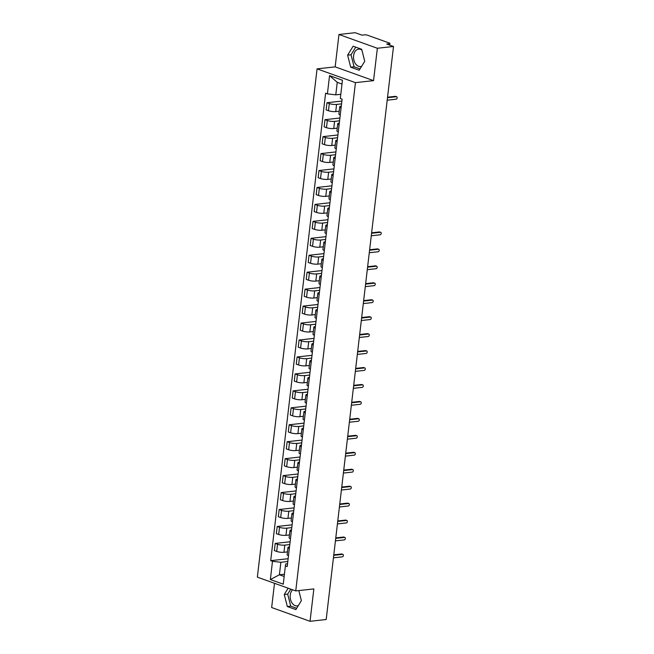<?xml version="1.0" encoding="UTF-8"?>
<svg xmlns="http://www.w3.org/2000/svg" width="654" height="654" viewBox="0 0 654 654"><rect width="100%" height="100%" fill="white"/><g stroke="black" fill="none" stroke-linecap="round" stroke-linejoin="round"><path stroke-width="0.98" d="M361.67 66.275A8.772 6.033 83.7 0 1 360.558 66.561A8.772 6.033 83.7 0 1 353.601 55.688A8.772 6.033 83.7 0 1 358.629 49.124A8.772 6.033 83.7 0 1 361.891 50.056M298.306 605.629A8.772 6.033 83.7 0 1 297.194 605.915A8.772 6.033 83.7 0 1 290.245 595.042A8.772 6.033 83.7 0 1 292.583 589.794M274.5 583.294L271.655 607.525L310.037 621.3L326.191 619.51L393.512 46.475L377.358 48.265L338.968 34.49L335.167 66.863L317.067 68.866L257.357 577.147L295.739 590.922L355.449 82.641L373.548 80.638L377.358 48.265M338.968 34.49L355.122 32.7L361.915 35.136L364.433 34.858A2.248 0.523 6.7 0 1 367.589 35.234L389.318 43.033A2.248 0.523 6.7 0 1 389.931 43.475L389.735 45.126M310.037 621.3L313.846 588.919L295.739 590.922M389.097 44.897L389.228 43.761L386.71 44.039L393.512 46.475M389.228 43.761A2.248 0.523 6.7 0 0 389.931 43.475M341.56 103.863L336.581 104.419A5.175 1.194 -173.3 0 1 329.314 103.561L326.975 102.719L326.133 109.888L328.471 110.73A5.175 1.194 6.7 0 0 335.739 111.589L339.213 111.205M341.094 107.787A5.175 1.194 -173.3 0 1 339.737 106.79A5.175 1.194 -173.3 0 1 341.29 106.128M341.887 101.068L326.975 102.719M339.737 106.79L338.895 113.96A5.175 1.194 6.7 0 0 340.252 114.957M339.565 120.818L334.586 121.366A5.175 1.194 -173.3 0 1 327.327 120.508L324.981 119.674L324.139 126.843L326.477 127.685A5.175 1.194 6.7 0 0 333.744 128.536L337.227 128.151M339.107 124.742A5.175 1.194 -173.3 0 1 337.742 123.737A5.175 1.194 -173.3 0 1 339.303 123.083M339.892 118.022L324.981 119.674M337.742 123.737L336.9 130.906A5.175 1.194 6.7 0 0 338.265 131.912M337.578 137.765L332.6 138.313A5.175 1.194 -173.3 0 1 325.332 137.463L322.994 136.621L322.144 143.79L324.49 144.632A5.175 1.194 6.7 0 0 331.758 145.49L335.232 145.098M337.112 141.689A5.175 1.194 -173.3 0 1 335.755 140.692A5.175 1.194 -173.3 0 1 337.309 140.03M337.905 134.969L322.994 136.621M335.755 140.692L334.905 147.861A5.175 1.194 6.7 0 0 336.27 148.859M335.584 154.712L330.605 155.268A5.175 1.194 -173.3 0 1 323.338 154.409L321 153.567L320.158 160.745L322.496 161.579A5.175 1.194 6.7 0 0 329.763 162.437L333.246 162.053M335.126 158.636A5.175 1.194 -173.3 0 1 333.761 157.639A5.175 1.194 -173.3 0 1 335.314 156.976M335.911 151.924L321 153.567M333.761 157.639L332.919 164.808A5.175 1.194 6.7 0 0 334.284 165.814M333.589 171.667L328.619 172.215A5.175 1.194 -173.3 0 1 321.351 171.364L319.005 170.522L318.163 177.692L320.509 178.534A5.175 1.194 6.7 0 0 327.777 179.384L331.251 179M333.131 175.591A5.175 1.194 -173.3 0 1 331.766 174.585A5.175 1.194 -173.3 0 1 333.327 173.931M333.924 168.871L319.005 170.522M331.766 174.585L330.924 181.755A5.175 1.194 6.7 0 0 332.289 182.76M331.603 188.614L326.624 189.161A5.175 1.194 -173.3 0 1 319.356 188.311L317.018 187.469L316.176 194.639L318.514 195.481A5.175 1.194 6.7 0 0 325.782 196.339L329.256 195.955M331.137 192.538A5.175 1.194 -173.3 0 1 329.779 191.54A5.175 1.194 -173.3 0 1 331.333 190.878M331.93 185.818L317.018 187.469M329.779 191.54L328.937 198.71A5.175 1.194 6.7 0 0 330.295 199.707M329.608 205.56L324.629 206.116A5.175 1.194 -173.3 0 1 317.37 205.258L315.024 204.416L314.182 211.594L316.528 212.427A5.175 1.194 6.7 0 0 323.787 213.286L327.27 212.902M329.15 209.493A5.175 1.194 -173.3 0 1 327.785 208.487A5.175 1.194 -173.3 0 1 329.346 207.825M329.935 202.773L315.024 204.416M327.785 208.487L326.943 215.657A5.175 1.194 6.7 0 0 328.308 216.662M327.621 222.515L322.643 223.063A5.175 1.194 -173.3 0 1 315.375 222.213L313.037 221.371L312.195 228.54L314.533 229.382A5.175 1.194 6.7 0 0 321.801 230.233L325.275 229.848M327.155 226.439A5.175 1.194 -173.3 0 1 325.798 225.434A5.175 1.194 -173.3 0 1 327.352 224.78M327.948 219.719L313.037 221.371M325.798 225.434L324.956 232.611A5.175 1.194 6.7 0 0 326.313 233.609M325.627 239.462L320.648 240.018A5.175 1.194 -173.3 0 1 313.389 239.16L311.042 238.318L310.2 245.487L312.547 246.329A5.175 1.194 6.7 0 0 319.806 247.187L323.289 246.803M325.169 243.386A5.175 1.194 -173.3 0 1 323.804 242.389A5.175 1.194 -173.3 0 1 325.365 241.727M325.954 236.674L311.042 238.318M323.804 242.389L322.962 249.558A5.175 1.194 6.7 0 0 324.327 250.556M323.64 256.417L318.661 256.965A5.175 1.194 -173.3 0 1 311.394 256.106L309.056 255.273L308.214 262.442L310.552 263.284A5.175 1.194 6.7 0 0 317.819 264.134L321.294 263.75M323.174 260.341A5.175 1.194 -173.3 0 1 321.817 259.336A5.175 1.194 -173.3 0 1 323.37 258.682M323.967 253.621L309.056 255.273M321.817 259.336L320.975 266.505A5.175 1.194 6.7 0 0 322.332 267.511M321.645 273.364L316.667 273.912A5.175 1.194 -173.3 0 1 309.399 273.061L307.061 272.219L306.219 279.389L308.557 280.231A5.175 1.194 6.7 0 0 315.825 281.089L319.307 280.697M321.188 277.288A5.175 1.194 -173.3 0 1 319.822 276.29A5.175 1.194 -173.3 0 1 321.384 275.628M321.972 270.568L307.061 272.219M319.822 276.29L318.98 283.46A5.175 1.194 6.7 0 0 320.346 284.457M319.651 290.311L314.68 290.867A5.175 1.194 -173.3 0 1 307.413 290.008L305.066 289.166L304.224 296.344L306.571 297.178A5.175 1.194 6.7 0 0 313.838 298.036L317.313 297.652M319.193 294.235A5.175 1.194 -173.3 0 1 317.828 293.237A5.175 1.194 -173.3 0 1 319.389 292.575M319.986 287.523L305.066 289.166M317.828 293.237L316.986 300.407A5.175 1.194 6.7 0 0 318.351 301.412M317.664 307.266L312.686 307.813A5.175 1.194 -173.3 0 1 305.418 306.963L303.08 306.121L302.238 313.291L304.576 314.133A5.175 1.194 6.7 0 0 311.844 314.983L315.318 314.599M317.206 311.19A5.175 1.194 -173.3 0 1 315.841 310.184A5.175 1.194 -173.3 0 1 317.394 309.53M317.991 304.47L303.08 306.121M315.841 310.184L314.999 317.362A5.175 1.194 6.7 0 0 316.356 318.359M315.669 324.212L310.691 324.76A5.175 1.194 -173.3 0 1 303.431 323.91L301.085 323.068L300.243 330.237L302.589 331.079A5.175 1.194 6.7 0 0 309.849 331.938L313.331 331.553M315.212 328.136A5.175 1.194 -173.3 0 1 313.846 327.139A5.175 1.194 -173.3 0 1 315.408 326.477M315.996 321.416L301.085 323.068M313.846 327.139L313.004 334.308A5.175 1.194 6.7 0 0 314.37 335.306M313.683 341.167L308.704 341.715A5.175 1.194 -173.3 0 1 301.437 340.857L299.099 340.023L298.257 347.192L300.595 348.034A5.175 1.194 6.7 0 0 307.862 348.884L311.337 348.5M313.217 345.091A5.175 1.194 -173.3 0 1 311.86 344.086A5.175 1.194 -173.3 0 1 313.413 343.432M314.01 338.371L299.099 340.023M311.86 344.086L311.018 351.255A5.175 1.194 6.7 0 0 312.375 352.261M311.688 358.114L306.71 358.662A5.175 1.194 -173.3 0 1 299.45 357.812L297.104 356.97L296.262 364.139L298.608 364.981A5.175 1.194 6.7 0 0 305.868 365.831L309.35 365.447M311.23 362.038A5.175 1.194 -173.3 0 1 309.865 361.033A5.175 1.194 -173.3 0 1 311.427 360.379M312.015 355.318L297.104 356.97M309.865 361.033L309.023 368.21A5.175 1.194 6.7 0 0 310.388 369.208M309.702 375.061L304.723 375.617A5.175 1.194 -173.3 0 1 297.456 374.758L295.118 373.916L294.275 381.094L296.614 381.928A5.175 1.194 6.7 0 0 303.881 382.786L307.355 382.402M309.236 378.985A5.175 1.194 -173.3 0 1 307.879 377.987A5.175 1.194 -173.3 0 1 309.432 377.325M310.029 372.273L295.118 373.916M307.879 377.987L307.037 385.157A5.175 1.194 6.7 0 0 308.394 386.162M307.707 392.016L302.728 392.563A5.175 1.194 -173.3 0 1 295.461 391.705L293.123 390.871L292.281 398.041L294.619 398.883A5.175 1.194 6.7 0 0 301.886 399.733L305.369 399.349M307.249 395.94A5.175 1.194 -173.3 0 1 305.884 394.934A5.175 1.194 -173.3 0 1 307.445 394.28M308.034 389.22L293.123 390.871M305.884 394.934L305.042 402.104A5.175 1.194 6.7 0 0 306.407 403.109M305.72 408.963L300.742 409.51A5.175 1.194 -173.3 0 1 293.474 408.66L291.128 407.818L290.286 414.988L292.632 415.83A5.175 1.194 6.7 0 0 299.9 416.688L303.374 416.304M305.255 412.887A5.175 1.194 -173.3 0 1 303.889 411.889A5.175 1.194 -173.3 0 1 305.451 411.227M306.047 406.167L291.128 407.818M303.889 411.889L303.047 419.059A5.175 1.194 6.7 0 0 304.412 420.056M303.726 425.909L298.747 426.465A5.175 1.194 -173.3 0 1 291.48 425.607L289.142 424.765L288.3 431.942L290.638 432.776A5.175 1.194 6.7 0 0 297.905 433.635L301.38 433.25M303.268 429.833A5.175 1.194 -173.3 0 1 301.903 428.836A5.175 1.194 -173.3 0 1 303.456 428.174M304.053 423.122L289.142 424.765M301.903 428.836L301.061 436.005A5.175 1.194 6.7 0 0 302.426 437.011M301.731 442.864L296.752 443.412A5.175 1.194 -173.3 0 1 289.493 442.562L287.147 441.72L286.305 448.889L288.651 449.731A5.175 1.194 6.7 0 0 295.91 450.581L299.393 450.197M301.273 446.788A5.175 1.194 -173.3 0 1 299.908 445.783A5.175 1.194 -173.3 0 1 301.469 445.129M302.066 440.068L287.147 441.72M299.908 445.783L299.066 452.96A5.175 1.194 6.7 0 0 300.431 453.958M299.745 459.811L294.766 460.367A5.175 1.194 -173.3 0 1 287.498 459.509L285.16 458.667L284.318 465.836L286.656 466.678A5.175 1.194 6.7 0 0 293.924 467.536L297.398 467.152M299.279 463.735A5.175 1.194 -173.3 0 1 297.922 462.738A5.175 1.194 -173.3 0 1 299.475 462.076M300.072 457.015L285.16 458.667M297.922 462.738L297.079 469.907A5.175 1.194 6.7 0 0 298.437 470.905M297.75 476.766L292.771 477.314A5.175 1.194 -173.3 0 1 285.512 476.455L283.166 475.621L282.324 482.791L284.67 483.633A5.175 1.194 6.7 0 0 291.929 484.483L295.412 484.099M297.292 480.69A5.175 1.194 -173.3 0 1 295.927 479.684A5.175 1.194 -173.3 0 1 297.488 479.03M298.077 473.97L283.166 475.621M295.927 479.684L295.085 486.854A5.175 1.194 6.7 0 0 296.45 487.859M295.763 493.713L290.785 494.261A5.175 1.194 -173.3 0 1 283.517 493.41L281.179 492.568L280.337 499.738L282.675 500.58A5.175 1.194 6.7 0 0 289.943 501.438L293.417 501.046M295.297 497.637A5.175 1.194 -173.3 0 1 293.94 496.631A5.175 1.194 -173.3 0 1 295.494 495.977M296.09 490.917L281.179 492.568M293.94 496.631L293.098 503.809A5.175 1.194 6.7 0 0 294.455 504.806M293.769 510.66L288.79 511.215A5.175 1.194 -173.3 0 1 281.531 510.357L279.184 509.515L278.342 516.693L280.68 517.527A5.175 1.194 6.7 0 0 287.948 518.385L291.431 518.001M293.311 514.584A5.175 1.194 -173.3 0 1 291.946 513.586A5.175 1.194 -173.3 0 1 293.507 512.924M294.096 507.872L279.184 509.515M291.946 513.586L291.104 520.756A5.175 1.194 6.7 0 0 292.469 521.761M291.782 527.615L286.804 528.162A5.175 1.194 -173.3 0 1 279.536 527.312L277.198 526.47L276.348 533.639L278.694 534.481A5.175 1.194 6.7 0 0 285.962 535.332L289.436 534.947M291.316 531.538A5.175 1.194 -173.3 0 1 289.959 530.533A5.175 1.194 -173.3 0 1 291.512 529.879M292.109 524.819L277.198 526.47M289.959 530.533L289.109 537.702A5.175 1.194 6.7 0 0 290.474 538.708M289.787 544.561L284.809 545.109A5.175 1.194 -173.3 0 1 277.541 544.259L275.203 543.417L274.361 550.586L276.699 551.428A5.175 1.194 6.7 0 0 283.967 552.287L287.449 551.902M289.33 548.485A5.175 1.194 -173.3 0 1 287.964 547.488A5.175 1.194 -173.3 0 1 289.518 546.826M290.114 541.765L275.203 543.417M287.964 547.488L287.122 554.657A5.175 1.194 6.7 0 0 288.488 555.655M342.001 84.064L337.251 82.355L335.78 94.855L340.799 94.299M335.78 94.855L327.409 93.865L329.551 75.611L342.451 80.246L340.309 98.501L342.116 99.146L287.204 566.568L285.397 565.923L283.256 584.177L270.355 579.55L272.497 561.296L280.868 562.276L279.405 574.776L284.155 576.476M327.409 93.865L325.602 93.22L270.699 560.65L272.497 561.296M317.067 68.866L355.449 82.641M335.167 66.863L373.548 80.638M359.226 70.24L364.736 61.288L361.695 49.263L353.135 46.197L347.626 55.149L350.675 67.166L359.226 70.24M288.152 588.199L284.269 594.502L287.319 606.52L295.87 609.593L301.38 600.642L298.829 590.578M284.425 574.22L279.405 574.776L270.355 579.55M287.793 561.508L280.868 562.276M285.397 565.923L285.635 563.985L287.531 563.773M288.128 558.72L270.699 560.65M329.551 75.611L337.251 82.355M355.743 47.129L351.034 54.773L354.084 66.79L360.035 68.923M354.084 66.79L350.675 67.166M351.034 54.773L347.626 55.149M290.752 589.131L287.678 594.126L290.728 606.144L296.679 608.277M290.728 606.144L287.319 606.52M287.678 594.126L284.269 594.502M387.552 97.209L395.359 96.342A1.292 0.891 -70.3 0 1 395.891 96.539M387.201 100.185L396.062 99.204A1.292 0.891 109.7 0 0 396.357 96.702L387.495 97.683M371.619 232.808L379.426 231.941A1.292 0.891 -70.3 0 1 379.958 232.137M371.268 235.783L380.129 234.802A1.292 0.891 109.7 0 0 380.424 232.301L371.562 233.282M369.624 249.754L377.44 248.896A1.292 0.891 -70.3 0 1 377.971 249.084M369.281 252.73L378.143 251.749A1.292 0.891 109.7 0 0 378.437 249.248L369.575 250.229M367.638 266.709L375.445 265.843A1.292 0.891 -70.3 0 1 375.976 266.031M367.286 269.677L376.148 268.696A1.292 0.891 109.7 0 0 376.442 266.203L367.581 267.184M365.643 283.656L373.45 282.79A1.292 0.891 -70.3 0 1 373.99 282.986M365.3 286.632L374.162 285.651A1.292 0.891 109.7 0 0 374.456 283.149L365.586 284.13M363.657 300.603L371.464 299.745A1.292 0.891 -70.3 0 1 371.995 299.933M363.305 303.579L372.167 302.598A1.292 0.891 109.7 0 0 372.461 300.104L363.599 301.077M361.662 317.558L369.469 316.691A1.292 0.891 -70.3 0 1 370.009 316.888M361.31 320.525L370.172 319.553A1.292 0.891 109.7 0 0 370.466 317.051L361.605 318.032M359.675 334.505L367.483 333.638A1.292 0.891 -70.3 0 1 368.014 333.834M359.324 337.48L368.186 336.499A1.292 0.891 109.7 0 0 368.48 333.998L359.618 334.979M357.681 351.451L365.488 350.593A1.292 0.891 -70.3 0 1 366.027 350.781M357.329 354.427L366.191 353.446A1.292 0.891 109.7 0 0 366.485 350.953L357.624 351.934M355.686 368.406L363.501 367.54A1.292 0.891 -70.3 0 1 364.033 367.736M355.343 371.382L364.204 370.401A1.292 0.891 109.7 0 0 364.499 367.9L355.637 368.881M353.7 385.353L361.507 384.495A1.292 0.891 -70.3 0 1 362.038 384.683M353.348 388.329L362.21 387.348A1.292 0.891 109.7 0 0 362.504 384.846L353.642 385.827M351.705 402.308L359.512 401.442A1.292 0.891 -70.3 0 1 360.052 401.63M351.362 405.276L360.223 404.295A1.292 0.891 109.7 0 0 360.517 401.801L351.656 402.782M349.718 419.255L357.525 418.388A1.292 0.891 -70.3 0 1 358.057 418.585M349.367 422.231L358.228 421.25A1.292 0.891 109.7 0 0 358.523 418.748L349.661 419.729M347.724 436.202L355.531 435.343A1.292 0.891 -70.3 0 1 356.07 435.531M347.372 439.177L356.234 438.196A1.292 0.891 109.7 0 0 356.528 435.703L347.666 436.676M345.737 453.157L353.544 452.29A1.292 0.891 -70.3 0 1 354.076 452.486M345.386 456.132L354.247 455.151A1.292 0.891 109.7 0 0 354.542 452.65L345.68 453.631M343.742 470.103L351.55 469.245A1.292 0.891 -70.3 0 1 352.089 469.433M343.391 473.079L352.253 472.098A1.292 0.891 109.7 0 0 352.547 469.597L343.685 470.578M341.756 487.058L349.563 486.192A1.292 0.891 -70.3 0 1 350.094 486.38M341.404 490.026L350.266 489.045A1.292 0.891 109.7 0 0 350.56 486.551L341.699 487.532M339.761 504.005L347.568 503.139A1.292 0.891 -70.3 0 1 348.1 503.335M339.41 506.981L348.271 506A1.292 0.891 109.7 0 0 348.566 503.498L339.704 504.479M337.766 520.952L345.574 520.094A1.292 0.891 -70.3 0 1 346.113 520.282M337.423 523.928L346.285 522.947A1.292 0.891 109.7 0 0 346.579 520.445L337.717 521.426M335.78 537.907L343.587 537.04A1.292 0.891 -70.3 0 1 344.118 537.228M335.428 540.874L344.29 539.902A1.292 0.891 109.7 0 0 344.584 537.4L335.723 538.381M333.785 554.854L341.592 553.987A1.292 0.891 -70.3 0 1 342.132 554.183M333.442 557.829L342.304 556.848A1.292 0.891 109.7 0 0 342.59 554.347L333.728 555.328M283.967 552.287L284.809 545.109M285.962 535.332L286.804 528.162M287.948 518.385L288.79 511.215M289.943 501.438L290.785 494.261M291.929 484.483L292.771 477.314M293.924 467.536L294.766 460.367M295.91 450.581L296.752 443.412M297.905 433.635L298.747 426.465M299.9 416.688L300.742 409.51M301.886 399.733L302.728 392.563M303.881 382.786L304.723 375.617M305.868 365.831L306.71 358.662M307.862 348.884L308.704 341.715M309.849 331.938L310.691 324.76M311.844 314.983L312.686 307.813M313.838 298.036L314.68 290.867M315.825 281.089L316.667 273.912M317.819 264.134L318.661 256.965M319.806 247.187L320.648 240.018M321.801 230.233L322.643 223.063M323.787 213.286L324.629 206.116M325.782 196.339L326.624 189.161M327.777 179.384L328.619 172.215M329.763 162.437L330.605 155.268M331.758 145.49L332.6 138.313M333.744 128.536L334.586 121.366M335.739 111.589L336.581 104.419M278.694 534.481L279.536 527.312M280.68 517.527L281.531 510.357M282.675 500.58L283.517 493.41M284.67 483.633L285.512 476.455M286.656 466.678L287.498 459.509M288.651 449.731L289.493 442.562M290.638 432.776L291.48 425.607M292.632 415.83L293.474 408.66M294.619 398.883L295.461 391.705M296.614 381.928L297.456 374.758M298.608 364.981L299.45 357.812M300.595 348.034L301.437 340.857M302.589 331.079L303.431 323.91M304.576 314.133L305.418 306.963M306.571 297.178L307.413 290.008M308.557 280.231L309.399 273.061M310.552 263.284L311.394 256.106M312.547 246.329L313.389 239.16M314.533 229.382L315.375 222.213M316.528 212.427L317.37 205.258M318.514 195.481L319.356 188.311M320.509 178.534L321.351 171.364M322.496 161.579L323.338 154.409M324.49 144.632L325.332 137.463M326.477 127.685L327.327 120.508M328.471 110.73L329.314 103.561M276.699 551.428L277.541 544.259M396.357 96.702L395.359 96.342M380.424 232.301L379.426 231.941M378.437 249.248L377.44 248.896M376.442 266.203L375.445 265.843M374.456 283.149L373.45 282.79M372.461 300.104L371.464 299.745M370.466 317.051L369.469 316.691M368.48 333.998L367.483 333.638M366.485 350.953L365.488 350.593M364.499 367.9L363.501 367.54M362.504 384.846L361.507 384.495M360.517 401.801L359.512 401.442M358.523 418.748L357.525 418.388M356.528 435.703L355.531 435.343M354.542 452.65L353.544 452.29M352.547 469.597L351.55 469.245M350.56 486.551L349.563 486.192M348.566 503.498L347.568 503.139M346.579 520.445L345.574 520.094M344.584 537.4L343.587 537.04M342.59 554.347L341.592 553.987M396.643 96.735L395.645 96.375M380.718 232.333L379.721 231.974M378.723 249.28L377.726 248.929M376.737 266.235L375.731 265.876M374.742 283.182L373.745 282.822M372.747 300.129L371.75 299.777M370.761 317.084L369.763 316.724M368.766 334.031L367.769 333.671M366.78 350.985L365.782 350.626M364.785 367.932L363.788 367.573M362.798 384.879L361.801 384.527M360.804 401.834L359.806 401.474M358.809 418.781L357.812 418.421M356.822 435.736L355.825 435.376M354.828 452.682L353.83 452.323M352.841 469.629L351.844 469.27M350.846 486.584L349.849 486.224M348.86 503.531L347.863 503.171M346.865 520.478L345.868 520.126M344.871 537.433L343.873 537.073M342.884 554.379L341.887 554.02"/></g></svg>
